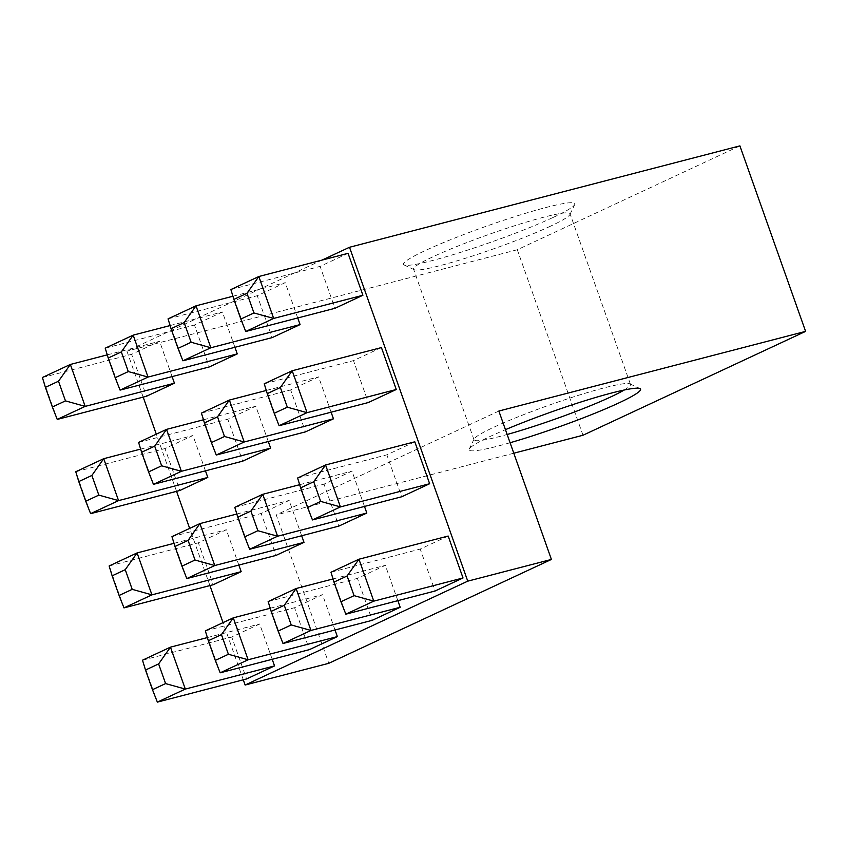 <?xml version="1.0" encoding="UTF-8"?>
<svg xmlns="http://www.w3.org/2000/svg" width="848" height="848" viewBox="0 0 848 848"><rect width="100%" height="100%" fill="white"/><g stroke="black" fill="none" stroke-linecap="round" stroke-linejoin="round"><path stroke-width="0.64" stroke-dasharray="4.24 3.18" d="M553.309 217.364A90.906 8.31 160.5 0 0 574.753 204.527A90.906 8.31 160.5 0 0 486.402 226.193A90.906 8.31 160.5 0 0 404.104 264.958A90.906 8.31 160.5 0 0 463.782 251.337A90.906 8.31 160.5 0 0 553.309 217.364M550.363 226.236A82.998 7.579 -19.5 0 1 468.626 257.251A82.998 7.579 -19.5 0 1 414.131 269.685A82.998 7.579 -19.5 0 1 413.57 269.145A82.998 7.579 -19.5 0 1 489.275 234.292A82.998 7.579 -19.5 0 1 570.036 213.738A82.998 7.579 -19.5 0 1 569.941 214.512A82.998 7.579 -19.5 0 1 550.363 226.236M498.857 411.036L276.247 514.906L328.791 663.306M513.793 453.214L276.247 514.906M510.083 442.741A90.906 8.31 -19.5 0 1 497.977 446.069A90.906 8.31 -19.5 0 1 469.283 449.016A90.906 8.31 -19.5 0 1 505.45 429.66M582.989 435.247L517.301 249.747L739.912 145.877M243.291 679.799L223.045 622.623M209.922 585.576L189.666 528.389M176.554 491.342L156.297 434.155M143.185 397.108L126.903 351.136L321.943 260.124M517.301 249.747L126.903 351.136M624.202 390.016A82.998 7.579 160.5 0 0 630.477 384.398A82.998 7.579 160.5 0 0 629.916 383.858A82.998 7.579 160.5 0 0 549.705 404.952A82.998 7.579 160.5 0 0 474.096 439.031A82.998 7.579 160.5 0 0 474 439.805A82.998 7.579 160.5 0 0 507.168 434.483M348.062 253.34L320.109 266.378L334.96 308.301M297.743 317.968L285.235 282.66L257.283 295.698L272.134 337.621M234.917 347.288L222.409 311.969L194.457 325.007L209.308 366.93M172.091 376.597L159.583 341.288L131.631 354.326L146.481 396.249M381.43 347.574L353.478 360.612L368.329 402.535M331.112 412.202L318.604 376.894L290.652 389.932L305.503 431.855M268.286 441.522L255.778 406.203L227.826 419.241L242.676 461.164M205.46 470.831L192.952 435.522L165 448.56L179.85 490.483M414.799 441.808L386.858 454.846L401.698 496.769M364.481 506.436L351.973 471.117L324.021 484.166L338.871 526.089M301.655 535.745L289.147 500.437L261.195 513.475L276.045 555.398M238.829 565.065L226.321 529.746L198.368 542.794L213.219 584.717M448.168 536.042L420.226 549.08L435.066 591.003M397.85 600.67L385.342 565.351L357.4 578.4L372.24 620.323M335.024 629.979L322.516 594.671L294.574 607.709L309.414 649.632M272.197 659.299L259.689 623.98L231.748 637.028L246.588 678.951M207.368 637.569L259.689 623.98M157.357 702.123L142.506 660.2L231.748 637.028M220.183 672.803L205.333 630.88L294.574 607.709M270.194 608.26L322.516 594.671M283.009 643.494L268.159 601.571L357.4 578.4M333.02 578.94L385.342 565.351M345.836 614.175L330.985 572.252L420.226 549.08M123.988 607.889L109.138 565.966L198.368 542.794M173.999 543.335L226.321 529.746M186.814 578.569L171.964 536.646L261.195 513.475M236.825 514.026L289.147 500.437M249.641 549.26L234.79 507.337L324.021 484.166M299.651 484.706L351.973 471.117M312.467 519.941L297.616 478.018L386.858 454.846M90.619 513.655L75.769 471.732L165 448.56M140.63 449.101L192.952 435.522M153.446 484.335L138.595 442.423L227.826 419.241M203.456 419.792L255.778 406.203M216.272 455.026L201.421 413.103L290.652 389.932M266.283 390.472L318.604 376.894M279.098 425.707L264.247 383.784L353.478 360.612M57.251 419.421L42.4 377.498L131.631 354.326M107.261 354.867L159.583 341.288M120.077 390.112L105.226 348.189L194.457 325.007M170.088 325.558L222.409 311.969M182.903 360.792L168.052 318.869L257.283 295.698M232.914 296.238L285.235 282.66M245.729 331.483L230.879 289.56L320.109 266.378M569.941 214.512L574.753 204.527M414.131 269.685L404.104 264.958M474.096 439.031L469.283 449.016M629.916 383.858L639.933 388.585M630.477 384.398L570.036 213.738M474 439.805L413.57 269.145"/><path stroke-width="1.27" d="M513.793 453.214L582.989 435.247L805.6 331.377L498.857 411.036L551.412 559.436L328.791 663.306L245.136 685.025L243.291 679.799M551.412 559.436L467.757 581.156L245.136 685.025M505.45 429.66A90.906 8.31 -19.5 0 1 639.933 388.585A90.906 8.31 -19.5 0 1 618.998 402.864A90.906 8.31 -19.5 0 1 510.083 442.741M321.943 260.124L349.514 247.266L739.912 145.877L805.6 331.377M223.045 622.623L209.922 585.576M189.666 528.389L176.554 491.342M156.297 434.155L143.185 397.108M507.168 434.483A82.998 7.579 160.5 0 0 610.793 396.896A82.998 7.579 160.5 0 0 624.202 390.016M349.514 247.266L467.757 581.156M253.944 312.944L246.98 293.281L233.878 299.397L240.843 319.06L253.944 312.944L273.671 318.435L245.729 331.483L334.96 308.301L362.912 295.263L348.062 253.34L258.831 276.512L273.671 318.435L362.912 295.263M171.052 328.706L178.016 348.369L191.118 342.253L184.154 322.59L171.052 328.706L168.052 318.869L196.005 305.831L210.845 347.754L182.903 360.792L272.134 337.621L300.086 324.583L297.743 317.968M108.226 358.026L115.19 377.689L128.292 371.572L121.328 351.909L108.226 358.026L105.226 348.189L133.178 335.14L148.018 377.063L120.077 390.112L209.308 366.93L237.26 353.892L234.917 347.288M45.4 387.335L52.364 406.998L65.466 400.881L58.501 381.218L45.4 387.335L42.4 377.498L70.352 364.46L85.192 406.383L57.251 419.421L146.481 396.249L174.434 383.211L172.091 376.597M287.313 407.178L280.359 387.515L267.247 393.631L274.211 413.294L287.313 407.178L307.04 412.669L279.098 425.707L368.329 402.535L396.281 389.497L381.43 347.574L292.2 370.746L307.04 412.669L396.281 389.497M204.421 422.94L211.385 442.603L224.487 436.487L217.523 416.824L204.421 422.94L201.421 413.103L229.373 400.065L244.213 441.988L216.272 455.026L305.503 431.855L333.455 418.817L331.112 412.202M141.595 452.26L148.559 471.923L161.661 465.806L154.696 446.143L141.595 452.26L138.595 442.423L166.547 429.374L181.387 471.297L153.446 484.335L242.676 461.164L270.629 448.126L268.286 441.522M78.769 481.569L85.733 501.232L98.834 495.115L91.87 475.452L78.769 481.569L75.769 471.732L103.721 458.694L118.561 500.617L90.619 513.655L179.85 490.483L207.802 477.445L205.46 470.831M320.682 501.412L313.728 481.749L300.616 487.865L307.58 507.528L320.682 501.412L340.419 506.903L312.467 519.941L401.698 496.769L429.65 483.731L414.799 441.808L325.568 464.98L340.419 506.903L429.65 483.731M237.79 517.174L244.754 536.837L257.856 530.721L250.902 511.058L237.79 517.174L234.79 507.337L262.742 494.299L277.593 536.222L249.641 549.26L338.871 526.089L366.824 513.04L364.481 506.436M174.964 546.494L181.928 566.157L195.029 560.04L188.076 540.377L174.964 546.494L171.964 536.646L199.916 523.608L214.767 565.531L186.814 578.569L276.045 555.398L303.997 542.36L301.655 535.745M112.137 575.803L119.102 595.466L132.203 589.349L125.25 569.686L112.137 575.803L109.138 565.966L137.09 552.928L151.94 594.851L123.988 607.889L213.219 584.717L241.171 571.669L238.829 565.065M354.061 595.646L347.097 575.983L333.985 582.099L340.949 601.762L354.061 595.646L373.788 601.137L345.836 614.175L435.066 591.003L463.019 577.965L448.168 536.042L358.937 559.214L373.788 601.137L463.019 577.965M271.159 611.408L278.123 631.071L291.235 624.955L284.271 605.292L271.159 611.408L268.159 601.571L296.111 588.523L310.962 630.446L283.009 643.494L372.24 620.323L400.192 607.274L397.85 600.67M208.332 640.728L215.297 660.391L228.409 654.274L221.445 634.611L208.332 640.728L205.333 630.88L233.285 617.842L248.135 659.765L220.183 672.803L309.414 649.632L337.366 636.594L335.024 629.979M274.54 665.903L185.309 689.074L165.583 683.583L158.618 663.92L170.459 647.151L185.309 689.074L157.357 702.123L246.588 678.951L274.54 665.903L272.197 659.299M158.618 663.92L145.506 670.037L142.506 660.2L170.459 647.151L207.368 637.569M157.357 702.123L152.47 689.7L165.583 683.583M145.506 670.037L152.47 689.7M221.445 634.611L233.285 617.842L270.194 608.26M228.409 654.274L248.135 659.765L337.366 636.594M220.183 672.803L215.297 660.391M284.271 605.292L296.111 588.523L333.02 578.94M291.235 624.955L310.962 630.446L400.192 607.274M283.009 643.494L278.123 631.071M333.985 582.099L330.985 572.252L358.937 559.214L347.097 575.983M345.836 614.175L340.949 601.762M125.25 569.686L137.09 552.928L173.999 543.335M132.203 589.349L151.94 594.851L241.171 571.669M123.988 607.889L119.102 595.466M188.076 540.377L199.916 523.608L236.825 514.026M195.029 560.04L214.767 565.531L303.997 542.36M186.814 578.569L181.928 566.157M250.902 511.058L262.742 494.299L299.651 484.706M257.856 530.721L277.593 536.222L366.824 513.04M249.641 549.26L244.754 536.837M300.616 487.865L297.616 478.018L325.568 464.98L313.728 481.749M312.467 519.941L307.58 507.528M91.87 475.452L103.721 458.694L140.63 449.101M98.834 495.115L118.561 500.617L207.802 477.445M90.619 513.655L85.733 501.232M154.696 446.143L166.547 429.374L203.456 419.792M161.661 465.806L181.387 471.297L270.629 448.126M153.446 484.335L148.559 471.923M217.523 416.824L229.373 400.065L266.283 390.472M224.487 436.487L244.213 441.988L333.455 418.817M216.272 455.026L211.385 442.603M267.247 393.631L264.247 383.784L292.2 370.746L280.359 387.515M279.098 425.707L274.211 413.294M58.501 381.218L70.352 364.46L107.261 354.867M65.466 400.881L85.192 406.383L174.434 383.211M57.251 419.421L52.364 406.998M121.328 351.909L133.178 335.14L170.088 325.558M128.292 371.572L148.018 377.063L237.26 353.892M120.077 390.112L115.19 377.689M184.154 322.59L196.005 305.831L232.914 296.238M191.118 342.253L210.845 347.754L300.086 324.583M182.903 360.792L178.016 348.369M233.878 299.397L230.879 289.56L258.831 276.512L246.98 293.281M245.729 331.483L240.843 319.06"/></g></svg>
